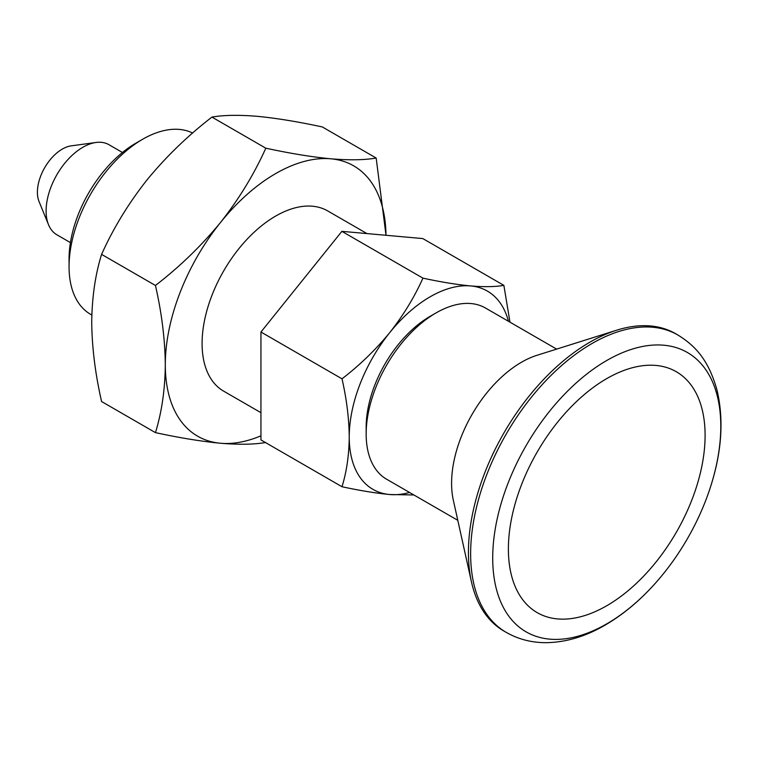 <?xml version="1.0" encoding="UTF-8"?>
<svg xmlns="http://www.w3.org/2000/svg" width="759" height="759" viewBox="0 0 759 759"><rect width="100%" height="100%" fill="white"/><g stroke="black" fill="none" stroke-linecap="round" stroke-linejoin="round"><path stroke-width="1.14" d="M265.802 442.488C254.104 444.518 238.99 444.774 220.48 443.247C201.401 441.415 179.722 437.877 155.443 432.63L101.583 401.53C95.255 373.751 91.972 347.328 91.725 322.262C92.01 297.205 95.302 274.578 101.583 254.379C113.252 228.383 128.356 203.602 146.904 180.044C165.936 156.838 187.615 135.861 211.941 117.085C223.611 115.055 238.715 114.799 257.273 116.326C276.295 118.157 297.974 121.696 322.309 126.943L376.17 158.043C364.5 160.083 349.396 160.329 330.839 158.802A156.079 90.112 -60 0 1 386.008 235.29L376.17 158.043M265.802 148.185C290.137 153.441 311.816 156.98 330.839 158.802A156.079 90.112 -60 0 0 220.48 222.52C239.028 198.962 254.142 174.181 265.802 148.185L211.941 117.085M155.443 285.479C179.769 266.713 201.448 245.726 220.48 222.52A156.079 90.112 -60 0 0 165.301 364.747C165.016 339.349 161.724 312.936 155.443 285.479L101.583 254.379M155.443 432.63C161.771 412.146 165.054 389.519 165.301 364.747A156.079 90.112 -60 0 0 220.48 443.247A156.079 90.112 -60 0 0 260.944 435.818M260.944 412.678L223.639 391.141A104.049 60.075 -60 0 1 223.639 270.991A104.049 60.075 -60 0 1 327.689 210.917L366.958 233.582M409.594 492.487A114.457 66.08 -60 0 1 389.699 494.526A114.457 66.08 -60 0 1 349.235 436.956C349.055 455.125 346.645 471.719 342.005 486.737L260.944 439.935L260.944 332.025L341.882 231.343L422.943 278.145C414.357 297.253 403.276 315.431 389.699 332.66A114.457 66.08 -60 0 1 470.637 285.934C456.643 284.587 440.742 281.997 422.943 278.145M341.882 231.343L422.81 238.573L503.872 285.375C495.295 286.864 484.214 287.054 470.637 285.934A114.457 66.08 -60 0 1 508.445 321.285M457.791 520.313L386.635 479.233A98.85 57.067 -60 0 1 366.161 433.987L366.161 427.184A90.52 52.267 -60 0 1 430.163 316.313L436.055 312.917A98.85 57.067 -60 0 1 485.475 308.021L556.641 349.112M349.235 436.956A114.457 66.08 -60 0 1 389.699 332.66C375.714 349.709 359.813 365.098 342.005 378.826C346.616 398.959 349.026 418.332 349.235 436.956M509.972 322.167L503.872 285.375M366.161 433.987A98.85 57.067 -60 0 1 436.055 312.917M91.83 315.042L90.615 314.34A104.049 60.075 -60 0 1 69.06 266.703A104.049 60.075 -60 0 1 142.635 139.267A104.049 60.075 -60 0 1 192.644 133.043M69.06 266.703L69.06 258.885A94.477 54.544 -60 0 1 135.87 143.176L142.635 139.267M70.426 242.605L56.887 234.787A52.029 30.037 -60 0 1 48.529 224.73L39.041 201.524A35.208 20.322 -60 0 1 44.696 167.682A35.208 20.322 -60 0 1 71.175 145.861L96.023 142.474A52.029 30.037 -60 0 1 108.907 144.675L122.446 152.493M48.529 224.73A52.029 30.037 -60 0 1 56.887 174.712A52.029 30.037 -60 0 1 96.023 142.474M506.196 632.361L503.985 631.09A171.686 99.125 -60 0 1 471.443 581.811L453.322 500.181A98.85 57.067 -60 0 1 536.964 355.307L616.725 330.184A171.686 99.125 -60 0 1 675.671 333.723L677.872 335.004A171.686 99.125 -60 0 0 506.187 434.12A171.686 99.125 -60 0 0 506.196 632.361C518.397 639.287 531.708 642.721 546.101 642.674C565.891 642.38 585.531 636.535 605.037 625.15C623.215 614.562 640.169 600.388 655.899 582.627A161.278 93.11 -60 0 1 606.745 623.86A161.278 93.11 -60 0 1 493.967 537.808A161.278 93.11 -60 0 1 640.131 346.986A161.278 93.11 -60 0 1 709.656 489.517A161.278 93.11 -60 0 1 655.899 582.627M471.443 581.811A171.686 99.125 -60 0 1 616.725 330.184M606.745 605.748A139.096 80.312 -60 0 1 508.388 548.966A139.096 80.312 -60 0 1 606.745 378.608A139.096 80.312 -60 0 1 705.102 435.391A139.096 80.312 -60 0 1 606.745 605.748M342.005 486.737C359.851 490.589 375.752 493.189 389.699 494.526L413.883 494.972M260.944 332.025L342.005 378.826M709.656 489.517C721.724 453.36 724.152 420.144 716.961 389.889C708.498 360.136 695.747 346.057 677.872 335.004"/></g></svg>
